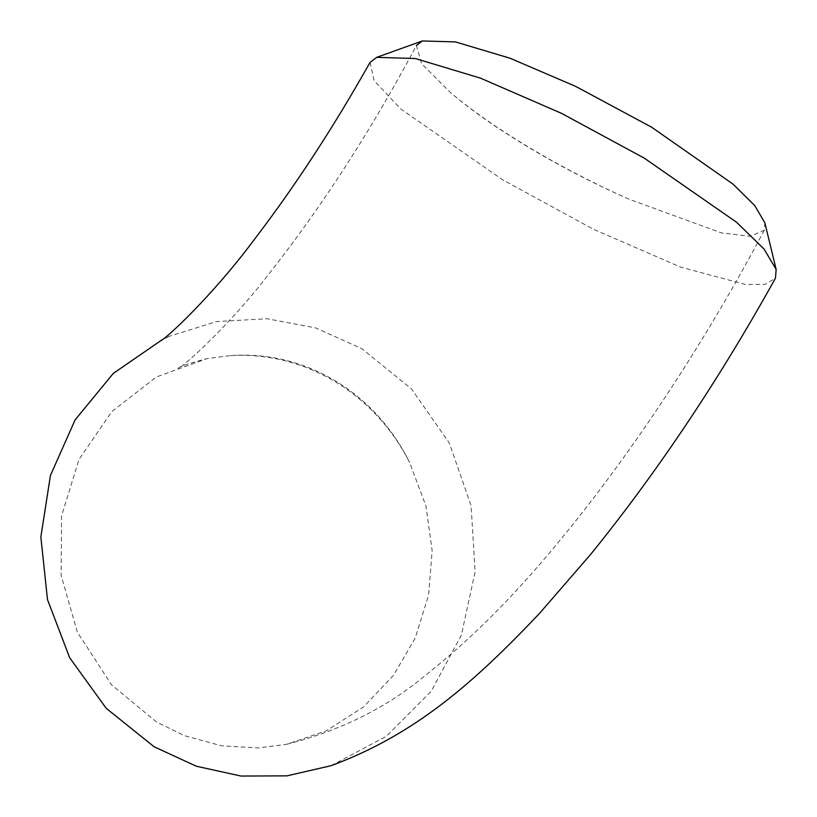 <?xml version="1.0" encoding="UTF-8"?>
<svg xmlns="http://www.w3.org/2000/svg" width="817" height="817" viewBox="0 0 817 817"><rect width="100%" height="100%" fill="white"/><g stroke="black" fill="none" stroke-linecap="round" stroke-linejoin="round"><path stroke-width="0.61" stroke-dasharray="4.08 3.06" d="M330.987 765.723L386.38 736.301L431.182 691.264L461.36 635.136L475.126 571.788L471.072 505.611L449.299 443.008L411.594 389.055L361.88 348.726L315.638 327.913L267.149 318.732L216.638 321.561L169.436 336.236L162.42 339.545M230.629 355.579C267.537 353.087 302.392 361.482 335.195 380.763C367.599 400.483 392.436 427.781 409.695 462.657A196.928 186.49 79 0 0 334.756 381.437A196.928 186.49 79 0 0 230.629 355.579L206.997 358.592L156.394 376.994L111.847 411.554L79.035 459.399L61.571 515.864L61.142 575.505L77.421 632.276L111.48 684.769L156.456 721.942L184.499 735.688L221.652 745.829L258.366 747.933L286.481 744.328L326.228 730.847L363.514 706.94L393.528 675.271L415.271 637.965L428.639 594.99L432.152 550.678L425.953 506.06L409.695 462.657M764.824 222.735L764.283 230.2L750.394 236.307L721.309 232.865L629.09 199.205C595.215 184.346 561.902 167.158 529.14 147.642C496.695 128.167 470.316 109.662 450.014 92.137L421.603 63.685L416.415 45.507C372.133 128.524 324.165 203.137 272.51 269.344C225.88 330.762 177.309 371.265 178.177 368.365C178.014 367.109 187.624 363.851 206.997 358.592M370.05 62.378L374.074 80.526L400.687 108.937L502.455 179.679L593.05 229.066L680.52 267.088L745.492 284.5L765.376 284.296L775.456 278.178M629.09 199.205A196.928 40.942 27.8 0 1 529.457 147.632A196.928 40.942 27.8 0 1 450.014 92.137M764.283 230.2C705.367 341.608 631.898 453.415 559.441 540.936C514.853 595.399 469.826 640.487 424.36 676.18C386.012 708.094 340.046 730.817 286.481 744.328M169.436 336.236L160.745 340.74"/><path stroke-width="1.23" d="M162.42 339.545L113.277 373.41L75.082 419.928L50.429 475.494L40.85 536.994L47.478 599.535L69.649 657.695L106.21 708.319L154.117 746.758L196.335 766.234L241.005 776.048L286.951 775.854L330.987 765.723C415.771 734.483 474.789 681.613 539.2 613.751L590.701 554.334C657.256 472.165 718.837 380.109 775.456 278.178L776.15 269.396L764.007 248.981L736.474 222.193L644.266 158.141L561.493 113.338L480.529 78.166L415.312 58.528L376.698 57.343L370.05 62.378C333.305 127.677 294.671 186.787 254.169 239.698C212.839 295.315 166.535 338.361 160.745 340.74L160.745 340.74M416.415 45.507L422.307 40.952L455.437 41.912L509.941 58.191L575.699 86.398L651.68 127.248L733.002 184.091L754.765 205.618L764.824 222.735L776.15 269.396M376.698 57.343L422.307 40.952"/></g></svg>
